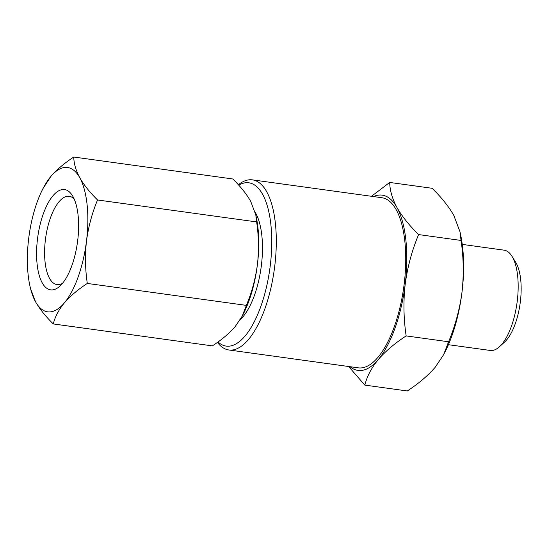 <?xml version="1.0" encoding="UTF-8"?>
<svg xmlns="http://www.w3.org/2000/svg" width="548" height="548" viewBox="0 0 548 548"><rect width="100%" height="100%" fill="white"/><g stroke="black" fill="none" stroke-linecap="round" stroke-linejoin="round"><path stroke-width="0.82" d="M29.674 284.782L30.366 288.166L35.469 301.653C39.682 308.997 45.621 316.422 53.279 323.937C55.047 316.806 58.746 309.778 64.376 302.866C70.336 295.982 77.98 289.508 87.31 283.432C85.193 269.219 84.926 255.039 86.516 240.887C88.447 226.605 92.126 212.973 97.558 199.979C89.886 192.451 83.947 185.019 79.748 177.696C75.85 170.394 73.857 163.51 73.775 157.036C64.424 163.126 56.78 169.606 50.834 176.477L42.929 188.683A72.857 28.825 -82.1 0 0 28.695 238.455A72.857 28.825 -82.1 0 0 29.674 284.782A72.857 28.825 -82.1 0 0 35.469 301.653A72.857 28.825 -82.1 0 0 64.376 302.866A72.857 28.825 -82.1 0 0 86.516 240.887A72.857 28.825 -82.1 0 0 79.748 177.696A72.857 28.825 -82.1 0 0 50.834 176.477A72.857 28.825 -82.1 0 0 42.929 188.683M73.775 157.036L232.852 178.984C240.524 186.519 246.463 193.951 250.662 201.274L255.765 214.761L256.635 221.926L97.558 199.979M87.31 283.432L246.388 305.38C251.868 292.214 255.553 278.576 257.43 264.472C259.012 250.141 258.752 235.955 256.635 221.926M53.279 323.937L212.357 345.884C221.687 339.808 229.331 333.335 235.291 326.45L242.237 316.107L246.388 305.38M242.237 316.107L243.202 314.244A72.857 28.825 -82.1 0 0 257.43 264.472A72.857 28.825 -82.1 0 0 256.457 218.138L255.765 214.761M350.008 366.694A88.468 35.004 -82.1 0 0 378.305 359.522C371.455 367.934 366.961 376.462 364.831 385.107L407.274 390.964C418.624 383.566 427.906 375.695 435.119 367.359L443.551 354.803L448.593 341.774C455.251 325.793 459.717 309.23 462.005 292.098C463.923 274.692 463.601 257.478 461.039 240.442L459.984 231.742L453.785 215.357C448.668 206.445 441.455 197.424 432.153 188.3L389.717 182.443C389.827 190.32 392.245 198.677 396.971 207.521A88.468 35.004 -82.1 0 0 373.476 196.568M443.551 354.803L444.723 352.535A88.468 35.004 -82.1 0 0 462.005 292.098A88.468 35.004 -82.1 0 0 460.82 235.839L459.984 231.742M364.831 385.107L348.617 366.502M240.23 319.648A60.109 23.783 -82.1 0 0 261.369 265.499A60.109 23.783 -82.1 0 0 255.197 212.35M218.001 341.966A82.433 32.613 -82.1 0 0 270.226 265.869A82.433 32.613 -82.1 0 0 238.736 185.162M217.412 342.39A85.865 33.969 -82.1 0 0 228.906 349.987A85.865 33.969 -82.1 0 0 274.712 266.355A85.865 33.969 -82.1 0 0 252.381 179.86A85.865 33.969 -82.1 0 0 238.366 184.758M228.906 349.987L358.351 367.845A85.865 33.969 -82.1 0 0 404.157 284.213A85.865 33.969 -82.1 0 0 381.819 197.718L252.381 179.86M448.593 341.774L406.157 335.917C394.807 343.308 385.525 351.179 378.305 359.522A88.468 35.004 -82.1 0 0 405.191 284.261A88.468 35.004 -82.1 0 0 396.971 207.521C402.088 216.439 409.294 225.461 418.604 234.585L461.039 240.442M371.448 196.294L389.717 182.443M406.157 335.917C403.588 318.662 403.266 301.441 405.191 284.261C407.534 266.917 412.007 250.354 418.604 234.585M448.415 344.692L490.234 350.46A50.622 20.029 -82.1 0 0 499.454 346.747A50.622 20.029 -82.1 0 0 517.244 301.16A50.622 20.029 -82.1 0 0 511.942 256.231A50.622 20.029 -82.1 0 0 504.071 250.162L462.252 244.394M499.454 346.747L504.681 341.959A44.58 17.639 -82.1 0 0 520.34 301.818A44.58 17.639 -82.1 0 0 515.682 262.259L511.942 256.231M77.693 240.517A50.622 20.029 -82.1 0 0 72.398 195.595A50.622 20.029 -82.1 0 0 37.764 236.935A50.622 20.029 -82.1 0 0 59.91 286.111A50.622 20.029 -82.1 0 0 77.693 240.517M74.199 199.068A44.58 17.639 -82.1 0 0 69.199 196.273A44.58 17.639 -82.1 0 0 45.635 238.024A44.58 17.639 -82.1 0 0 57.013 284.59A44.58 17.639 -82.1 0 0 62.588 283.248"/></g></svg>
